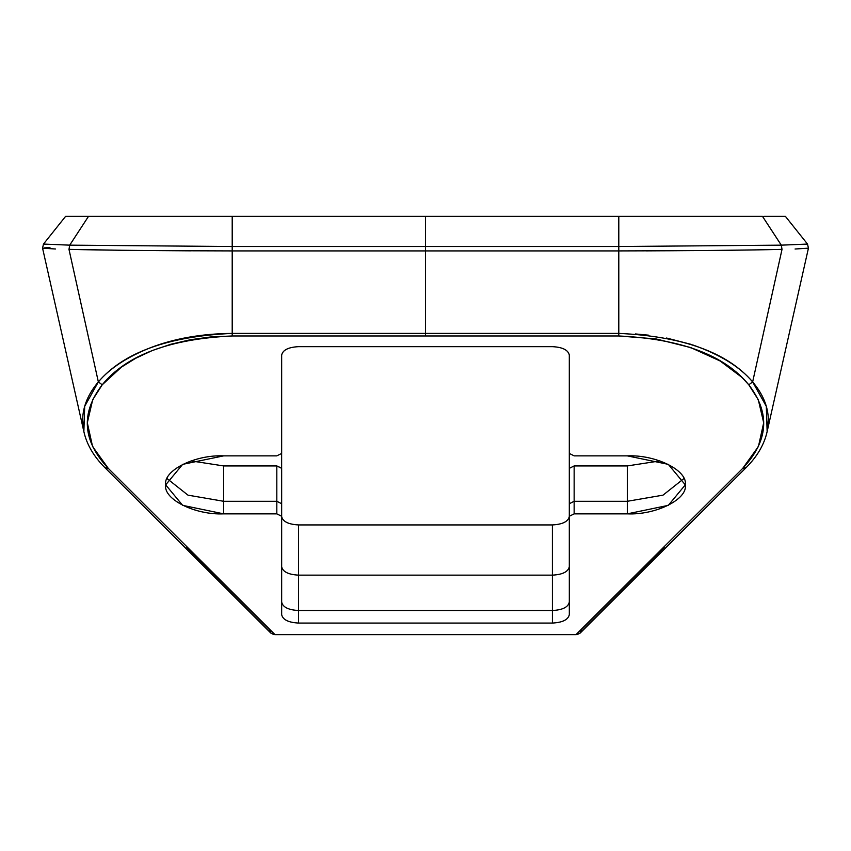 <?xml version="1.0" encoding="UTF-8"?>
<svg xmlns="http://www.w3.org/2000/svg" width="851" height="851" viewBox="0 0 851 851"><rect width="100%" height="100%" fill="white"/><g stroke="black" fill="none" stroke-linecap="round" stroke-linejoin="round"><path stroke-width="1.28" d="M692.618 344.9C719.914 354.441 739.923 366.781 752.646 381.918L782.016 249.375L781.271 245.152L618.794 246.524L618.794 250.917L618.794 246.524L425.5 246.524L425.5 250.917L232.206 250.917L232.206 333.401L425.5 333.401L425.5 250.917L425.5 333.401L618.794 333.401L618.794 250.917L425.5 250.917L425.5 246.524L232.206 246.524L232.195 250.917L618.794 250.917L618.794 333.401L232.206 333.401L232.206 216.367L87.217 216.367M635.431 333.943L648.515 335.166M666.556 338.028L690.714 344.272M758.007 249.854L712.553 250.449M704.468 250.524L646.026 250.875M785.409 216.367L807.514 244.067L781.303 245.152L807.514 244.099L808.45 248.173L795.068 249.013M65.793 216.367L88.504 216.367L69.729 245.152L43.486 244.067L69.708 245.152L88.504 216.367L762.496 216.367L781.303 245.152L782.016 249.375L752.646 381.918C762.879 394.024 768.113 406.618 768.347 419.692L767.102 431.755M664.152 547.427L581.339 629.91M269.661 629.91L186.848 547.427M190.911 250.832L149.638 250.545M121.395 250.258L68.984 249.375L98.354 381.918C109.705 368.462 126.937 357.122 150.074 347.878C174.147 338.517 201.527 333.688 232.206 333.401L232.206 335.975L210.995 336.922L190.433 339.719L170.743 344.283L152.265 350.548L135.703 358.26L121.363 367.164L102.226 384.79L92.716 399.693L87.313 422.766L92.557 446.467L108.258 468.348L275.022 634.633L575.978 634.633L742.742 468.348L758.443 446.467L763.687 422.777L758.284 399.693L748.774 384.79L741.976 377.418L720.169 361.005L690.672 347.548L655.983 338.921L618.794 335.975L232.206 335.975L425.5 335.975L425.5 333.401L425.5 335.975L618.794 335.975L618.794 333.401L618.794 335.975C681.289 338.921 724.627 355.186 748.774 384.79L752.646 381.918C727.52 352.495 682.906 336.315 618.794 333.401M281.638 516.472C282.723 521.567 288.361 524.386 298.552 524.929L552.395 524.929C562.596 524.386 568.234 521.567 569.308 516.472C568.234 521.567 562.596 524.386 552.395 524.929L298.552 524.929C288.361 524.386 282.723 521.567 281.638 516.472M569.308 354.793L569.308 566.692C568.234 571.787 562.596 574.606 552.395 575.138L552.395 524.929L552.395 575.138L298.552 575.138L298.552 524.929L298.552 575.138M281.638 468.178L281.638 453.615L281.638 468.178L276.82 465.933L223.664 465.933L191.007 460.902L223.664 465.933L276.82 465.933L281.66 468.348L281.66 614.603C282.734 619.698 288.372 622.517 298.573 623.06L552.405 623.06C562.607 622.517 568.245 619.698 569.319 614.603L569.319 516.27L574.148 513.855L627.304 513.855L668.312 505.356L685.3 484.857L668.312 464.359L627.304 455.859L574.148 455.859L569.319 453.445L569.319 355.112C568.245 350.016 562.607 347.197 552.405 346.655L298.573 346.655C288.372 347.197 282.734 350.016 281.66 355.112L281.66 453.445L276.82 455.859L223.664 455.859L182.667 464.359L165.679 484.857L182.667 505.356L223.664 513.855L276.82 513.855L281.66 516.27L276.82 513.855L223.664 513.855C194.975 515.153 163.084 499.207 165.679 484.857C163.084 470.518 194.975 454.572 223.664 455.859L276.82 455.859L281.66 453.445L281.66 355.112C282.734 350.016 288.372 347.197 298.573 346.655L552.405 346.655C562.607 347.197 568.245 350.016 569.319 355.112L569.319 453.445L574.148 455.859L627.304 455.859C655.993 454.572 687.885 470.518 685.3 484.857C687.885 499.207 655.993 515.153 627.304 513.855L574.148 513.855L569.319 516.27L569.319 614.603C568.245 619.698 562.607 622.517 552.405 623.06L298.573 623.06C288.372 622.517 282.734 619.698 281.66 614.603L281.66 503.718L276.82 501.292L276.82 513.855L276.82 501.292L281.66 503.718L281.66 468.348M223.664 501.292L276.82 501.292L276.82 465.933L276.82 501.292L223.664 501.292L223.664 513.855L223.664 501.292L187.986 495.154L167.051 478.581L187.986 495.154L223.664 501.292L223.664 465.933L223.664 501.292M569.319 566.692C568.245 571.787 562.607 574.606 552.405 575.138L552.405 610.507L298.573 610.507C288.372 609.965 282.734 607.146 281.66 602.051C282.734 607.146 288.372 609.965 298.573 610.507L298.573 623.06L298.573 610.507L552.405 610.507L552.405 623.06L552.405 610.507C562.607 609.965 568.245 607.146 569.319 602.051C568.245 607.146 562.607 609.965 552.405 610.507L552.405 575.138L298.573 575.138C288.372 574.606 282.734 571.787 281.66 566.692M569.319 503.718L569.319 516.27L569.319 503.718L574.148 501.292L574.148 513.855L574.148 501.292L627.304 501.292L627.304 513.855L627.304 501.292L662.993 495.154L683.917 478.581L662.993 495.154L627.304 501.292L627.304 465.933L574.148 465.933L569.319 468.348L574.148 465.933L627.304 465.933L659.961 460.902L627.304 465.933L627.304 501.292L574.148 501.292L574.148 465.933L574.148 501.292L569.319 503.718L569.319 468.348L569.319 503.718M298.573 610.507L298.573 575.138L298.573 610.507M569.319 405.64L569.319 468.348M581.382 630.293L579.839 633.378L575.978 634.633L275.022 634.633L271.161 633.378L269.618 630.293M767.145 431.574C764.294 444.403 757.294 456.413 746.157 467.582L580.244 633.016L577.467 634.474L575.978 634.633L742.742 468.348L746.157 467.582L742.742 468.348C768.506 440.935 770.517 413.086 748.774 384.79L752.646 381.918L766.304 406.321L767.145 431.574L808.439 248.162M83.877 431.67L83.855 431.563C86.706 444.403 93.706 456.413 104.843 467.582L270.778 633.038L273.533 634.474L275.022 634.633L108.258 468.348L104.843 467.582L108.258 468.348C82.494 440.935 80.483 413.075 102.226 384.79L98.354 381.918L84.696 406.321L83.855 431.574L82.653 419.692C82.887 406.618 88.121 394.024 98.354 381.918L102.226 384.79C126.373 355.186 169.711 338.921 232.206 335.975L232.206 333.401C168.094 336.315 123.48 352.495 98.354 381.918L68.984 249.375L69.708 245.152L232.206 246.524L69.729 245.152L69.016 249.375C107.247 250.29 161.647 250.811 232.206 250.917M618.794 250.917C689.363 250.811 743.753 250.29 781.984 249.375L781.271 245.152L781.984 249.375M55.475 248.992L42.571 248.184L83.855 431.563M44.39 247.875L49.964 247.577M42.55 248.173L43.486 244.067L65.591 216.367M69.016 249.375L69.708 245.152L69.016 249.375M763.783 216.367L785.207 216.367M781.271 245.152L762.496 216.367L618.794 216.367L618.794 246.524L781.271 245.152M618.794 246.524L618.794 216.367L425.5 216.367L425.5 246.524L618.794 246.524M425.5 246.524L425.5 216.367L232.206 216.367L232.206 246.524L425.5 246.524"/></g></svg>

